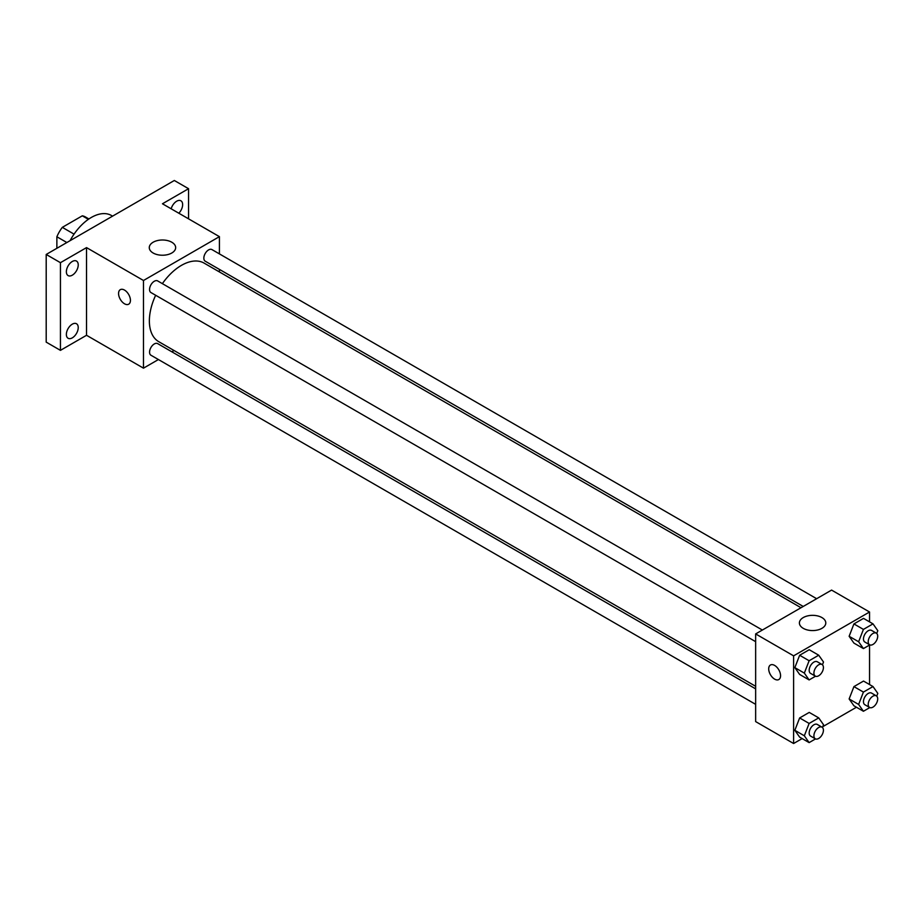 <?xml version="1.0" encoding="UTF-8"?>
<svg xmlns="http://www.w3.org/2000/svg" width="924" height="924" viewBox="0 0 924 924"><rect width="100%" height="100%" fill="white"/><g stroke="black" fill="none" stroke-linecap="round" stroke-linejoin="round"><path stroke-width="1.39" d="M74.047 234.13L62.312 227.35L82.294 215.823A25.988 15.003 120 0 1 85.297 216.886L88.9 218.965M56.872 248.302L56.872 236.763A25.988 15.003 120 0 1 62.312 227.35M66.863 242.527L56.872 236.763M88.369 219.335L82.294 215.823M112.566 216.147L111.411 215.477A40.263 23.25 120 0 0 70.062 240.69M158.408 359.54L143.486 368.168L86.533 335.285L60.441 350.358L46.2 342.134L46.2 254.458L174.324 180.492L188.565 188.704L188.565 218.849M174.047 350.519L171.829 351.79M72.303 337.861A8.385 4.839 -60 0 1 68.11 338.276A8.385 4.839 -60 0 1 66.817 331.554A8.385 4.839 -60 0 1 72.303 324.162A8.385 4.839 -60 0 1 76.496 323.747A8.385 4.839 -60 0 1 77.778 330.469A8.385 4.839 -60 0 1 72.303 337.861M72.303 275.179A8.385 4.839 -60 0 1 68.11 275.595A8.385 4.839 -60 0 1 66.817 268.872A8.385 4.839 -60 0 1 72.303 261.48A8.385 4.839 -60 0 1 76.496 261.065A8.385 4.839 -60 0 1 77.778 267.787A8.385 4.839 -60 0 1 72.303 275.179M86.533 335.285L86.533 247.609L60.441 262.682L46.2 254.458M60.441 350.358L60.441 262.682M143.486 368.168L143.486 280.492L86.533 247.609M143.486 280.492L219.415 236.648L162.462 203.777L188.565 188.704M153.13 253.003A13.202 7.623 180 0 1 149.272 247.609A13.202 7.623 180 0 1 162.462 239.997A13.202 7.623 180 0 1 175.664 247.609A13.202 7.623 180 0 1 167.51 254.654A13.202 7.623 180 0 1 153.13 253.003M171.159 208.801A8.385 4.839 -60 0 1 176.703 201.201A8.385 4.839 -60 0 1 180.896 200.785A8.385 4.839 -60 0 1 178.829 213.225M155.659 295.264A45.368 26.195 120 0 0 149.365 320.928A45.368 26.195 120 0 0 158.766 341.695L755.647 686.301M801.016 607.726L204.135 263.121A45.368 26.195 120 0 0 162.37 283.645M219.415 236.648L219.415 253.892M219.415 269.392L219.415 271.945M816.643 598.706L211.942 249.584A6.711 3.869 120 0 0 206.78 251.374A6.711 3.869 120 0 0 203.846 258.131A6.711 3.869 120 0 0 205.232 261.203L803.222 606.456M755.647 688.854L157.657 343.613A6.711 3.869 120 0 0 152.483 345.414A6.711 3.869 120 0 0 149.561 352.159A6.711 3.869 120 0 0 150.947 355.232L755.647 704.354M755.647 641.672L150.947 292.55A6.711 3.869 -60 0 1 150.947 284.8A6.711 3.869 -60 0 1 157.657 280.919L762.358 630.041M130.434 300.358A8.385 4.839 60 0 1 128.69 304.192A8.385 4.839 60 0 1 120.305 299.353A8.385 4.839 60 0 1 120.305 289.662A8.385 4.839 60 0 1 126.773 291.915A8.385 4.839 60 0 1 130.434 300.358M128.702 304.192A8.385 4.839 60 0 1 120.305 299.353A8.385 4.839 60 0 1 120.305 289.662M802.148 738.576L793.612 743.508L755.647 721.598L755.647 633.922L831.577 590.09L869.542 612L869.542 621.864M856.444 707.241L822.741 726.691M853.926 643.104L849.133 636.278L853.926 623.919L863.513 618.387L853.926 623.919L849.133 636.278L853.926 643.104L863.42 648.579L858.627 641.753L863.42 629.406L873.007 623.862L877.8 630.688L876.726 633.46M799.641 737.133L794.848 730.306L799.641 717.948L809.228 712.416L799.641 717.948L794.848 730.306L799.641 737.133L809.124 742.607L804.33 735.793L809.124 723.434L818.722 717.89L823.515 724.716L822.441 727.488M869.542 645.044L869.542 684.545M793.612 743.508L793.612 655.844L869.542 612M853.926 705.786L849.133 698.96L853.926 686.613L863.513 681.069L853.926 686.613L849.133 698.96L853.926 705.786L863.42 711.261L858.627 704.446L863.42 692.088L873.007 686.555L877.8 693.37L876.726 696.142M799.641 674.439L794.848 667.625L799.641 655.266L809.228 649.722L799.641 655.266L794.848 667.625L799.641 674.439L809.124 679.925L804.33 673.099L809.124 660.741L818.722 655.208L823.515 662.023L822.441 664.795M793.612 655.844L755.647 633.922M803.268 628.343A13.202 7.623 180 0 1 799.399 622.961A13.202 7.623 180 0 1 812.589 615.338A13.202 7.623 180 0 1 825.79 622.961A13.202 7.623 180 0 1 817.648 629.995A13.202 7.623 180 0 1 803.268 628.343M780.561 675.698A8.385 4.839 60 0 1 778.828 679.544A8.385 4.839 60 0 1 770.431 674.693A8.385 4.839 60 0 1 770.431 665.014A8.385 4.839 60 0 1 776.899 667.255A8.385 4.839 60 0 1 780.561 675.698M778.828 679.544A8.385 4.839 60 0 1 770.443 674.693A8.385 4.839 60 0 1 770.443 665.014M815.534 676.229L809.124 679.925M822.025 664.495L817.278 661.757A6.711 3.869 120 0 0 812.104 663.548A6.711 3.869 120 0 0 809.181 670.304A6.711 3.869 120 0 0 810.567 673.377L815.314 676.114A6.711 3.869 120 0 0 822.025 672.245A6.711 3.869 120 0 0 822.025 664.495A6.711 3.869 120 0 0 816.851 666.285A6.711 3.869 120 0 0 813.917 673.042A6.711 3.869 120 0 0 815.314 676.114M804.33 673.099L794.848 667.625M809.124 660.741L799.641 655.266M818.722 655.208L809.228 649.722M869.819 644.883L863.42 648.579M876.31 633.148L871.563 630.411A6.711 3.869 120 0 0 866.4 632.212A6.711 3.869 120 0 0 863.466 638.958A6.711 3.869 120 0 0 864.852 642.03L869.6 644.779A6.711 3.869 120 0 0 876.31 640.898A6.711 3.869 120 0 0 876.31 633.148A6.711 3.869 120 0 0 871.136 634.95A6.711 3.869 120 0 0 868.214 641.706A6.711 3.869 120 0 0 869.6 644.779M858.627 641.753L849.133 636.278M863.42 629.406L853.926 623.919M873.007 623.862L863.513 618.387M815.534 738.911L809.124 742.607M822.025 727.176L817.278 724.439A6.711 3.869 120 0 0 812.104 726.241A6.711 3.869 120 0 0 809.181 732.986A6.711 3.869 120 0 0 810.567 736.058L815.314 738.807A6.711 3.869 120 0 0 822.025 734.926A6.711 3.869 120 0 0 822.025 727.176A6.711 3.869 120 0 0 816.851 728.978A6.711 3.869 120 0 0 813.917 735.735A6.711 3.869 120 0 0 815.314 738.807M804.33 735.793L794.848 730.306M809.124 723.434L799.641 717.948M818.722 717.89L809.228 712.416M869.819 707.576L863.42 711.261M876.31 695.841L871.563 693.092A6.711 3.869 120 0 0 866.4 694.894A6.711 3.869 120 0 0 863.466 701.651A6.711 3.869 120 0 0 864.852 704.723L869.6 707.461A6.711 3.869 120 0 0 876.31 703.591A6.711 3.869 120 0 0 876.31 695.841A6.711 3.869 120 0 0 871.136 697.632A6.711 3.869 120 0 0 868.214 704.388A6.711 3.869 120 0 0 869.6 707.461M858.627 704.446L849.133 698.96M863.42 692.088L853.926 686.613M873.007 686.555L863.513 681.069"/></g></svg>
